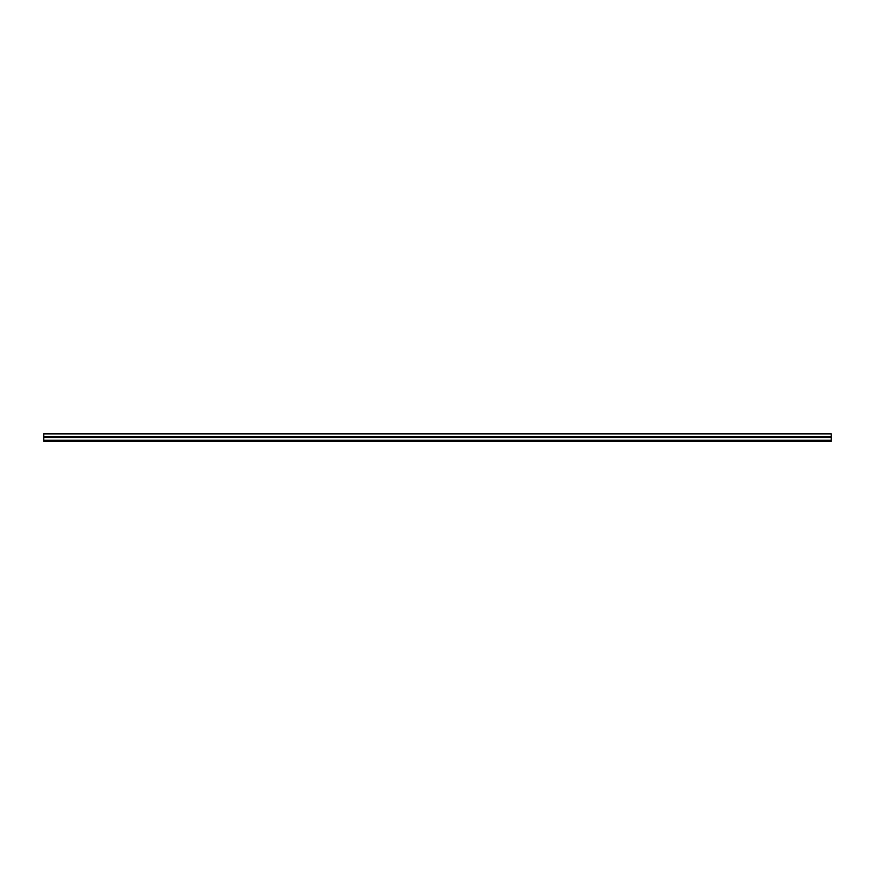 <?xml version="1.0" encoding="UTF-8"?>
<svg xmlns="http://www.w3.org/2000/svg" width="875" height="875" viewBox="0 0 875 875"><rect width="100%" height="100%" fill="white"/><g stroke="black" fill="none" stroke-linecap="round" stroke-linejoin="round"><path stroke-width="1.31" d="M43.75 433.913L831.25 433.913L831.25 441.284L43.75 441.284L43.75 433.716L831.25 433.913M43.75 436.603L831.25 436.603M43.75 437.577L831.25 437.577M43.75 440.202L831.25 440.202"/></g></svg>
